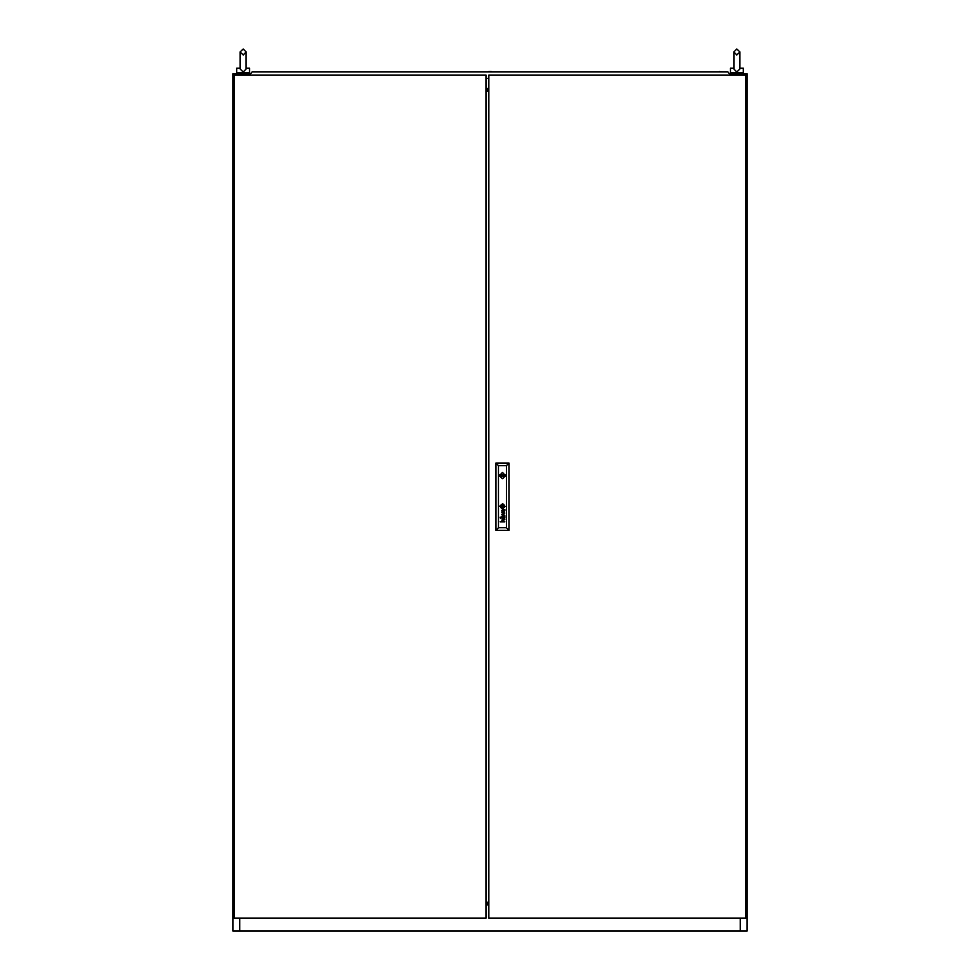 <?xml version="1.0" encoding="UTF-8"?>
<svg xmlns="http://www.w3.org/2000/svg" width="980" height="980" viewBox="0 0 980 980"><rect width="100%" height="100%" fill="white"/><g stroke="black" fill="none" stroke-linecap="round" stroke-linejoin="round"><path stroke-width="1.47" d="M246.139 68.282L249.569 68.282L249.569 72.569L236.719 72.569L236.719 68.282L240.137 68.282L240.137 68.943L240.137 52.001L243.138 49L246.139 52.001L246.139 61.422L246.139 52.001L243.138 55.003L240.137 52.001L243.138 49L246.139 52.001L246.139 68.943L243.138 72.055L240.137 68.943M739.753 68.282L739.863 68.943L739.863 68.282L743.281 68.282L743.281 72.569L730.431 72.569L730.431 68.282L733.861 68.282M723.363 71.92L719.418 71.491M261.783 71.92L256.638 71.92M491.372 71.491L488.628 71.491M503.071 475.643L502.434 474.994L501.785 475.643L502.434 476.28L503.071 475.643M499.825 506.28L502.434 508.89L505.031 506.28L502.434 503.683L499.825 506.28M499.322 475.643L502.434 478.755L505.533 475.643L502.434 472.532L499.322 475.643M244.216 72.569L242.072 72.569M246.066 68.282L246.139 68.943M488.714 84.366L488.714 83.692M488.714 909.158L488.714 908.485M488.714 90.05L486.141 90.05M740.292 75.142L740.292 73.855L747.14 73.855L747.14 931L740.292 931L740.292 918.138M239.708 918.138L239.708 931L232.86 931L232.86 73.855L239.708 73.855L239.708 75.142M486.141 903.303L488.714 903.303M486.141 89.241L488.714 89.241M486.141 90.123L488.714 90.123M488.714 90.969L486.141 90.969M488.714 904.111L486.141 904.111M486.141 902.36L488.714 902.36M488.714 903.217L486.141 903.217M239.708 931L740.292 931M740.292 73.855L729.561 73.855M250.439 73.855L239.708 73.855M733.898 68.282L733.861 68.943L733.898 68.282M739.863 61.422L739.863 68.943L736.862 72.055L733.861 68.943L733.861 52.001L736.862 49L739.863 52.001L739.863 61.422L739.863 52.001L736.862 49L733.861 52.001L733.861 61.422L733.861 52.001L736.862 55.003L739.863 52.001L739.863 61.422L739.863 52.001M737.928 72.569L735.784 72.569M488.714 75.142L488.714 918.138L745.854 918.138L745.854 75.142L488.714 75.142M503.451 506.917L503.071 505.264L501.417 505.631L501.797 507.297L503.451 506.917M503.769 506.758L503.034 504.97L501.086 505.741L501.956 507.628L503.769 506.758M504.823 518.04L503.585 518.837L502.324 517.146L502.336 518.788L501.711 517.477L504.774 516.619L504.823 518.04M504.504 518.138L503.218 517.097L503.659 518.469L504.504 518.138M504.541 510.752L503.634 511.266L503.218 509.919L504.541 510.752M504.823 510.862L504.774 509.441L501.736 510.188L502.336 511.609L502.348 509.955L503.561 511.646L504.823 510.862M504.063 506.807L502.924 504.639L500.792 505.766L502.005 507.934L504.063 506.807M504.406 506.501L503.01 504.357L500.462 505.913L502.103 508.252L504.406 506.501M504.382 507.469L504.443 505.276L503.083 504.075L500.278 505.472L501.38 508.314L504.382 507.469M505.472 474.994L499.384 474.994M500.216 517.979L500.707 518.457L500.216 517.979M500.216 517.024L500.707 517.501L500.216 517.024M506.366 527.706L506.366 465.574L498.489 465.574L498.489 527.706L506.366 527.706L508.939 530.278L495.917 530.278L495.917 463.001L508.939 463.001L508.939 530.278M501.76 514.279L504.308 515.088L501.76 516.203L504.774 515.309L502.226 514.12L504.774 513.03L501.76 512.087L504.308 513.177L501.76 514.279M501.956 521.385L502.152 519.755L504.774 519.657L501.968 520.613L504.774 521.899L500.216 521.899L501.956 521.385M495.917 530.278L498.489 527.706M506.366 465.574L508.939 463.001M495.917 463.001L498.489 465.574M499.384 476.28L505.472 476.28M503.083 505.631L501.785 505.631L501.785 506.93L503.083 506.93L503.083 505.631M486.141 918.138L486.141 75.142L234.147 75.142L234.147 918.138L486.141 918.138M486.141 91.115L488.714 91.115M486.141 902.176L488.714 902.176M250.647 75.142L250.255 74.064L252.056 71.92L727.944 71.92L729.745 74.064L729.353 75.142M486.141 78.351L488.714 78.351M486.141 88.47L488.714 88.47L486.141 88.457M488.714 904.883L486.141 904.883L488.714 904.883M248.283 72.569L248.283 73.855M237.993 72.569L237.993 73.855M742.007 72.569L742.007 73.855M731.717 72.569L731.717 73.855"/></g></svg>
